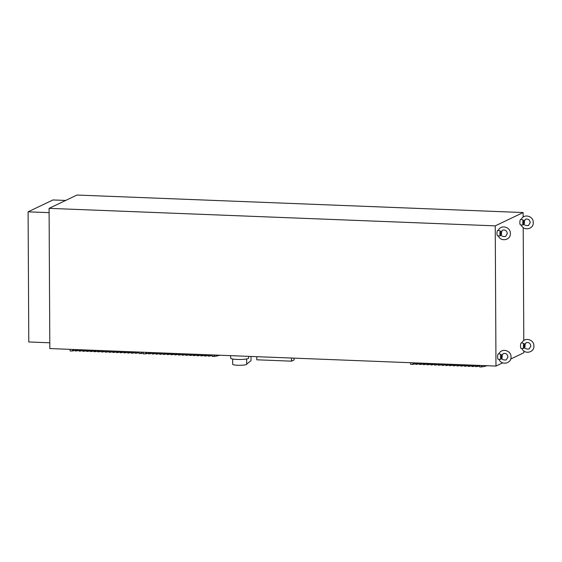 <?xml version="1.0" encoding="UTF-8"?>
<svg xmlns="http://www.w3.org/2000/svg" width="562" height="562" viewBox="0 0 562 562"><rect width="100%" height="100%" fill="white"/><g stroke="black" fill="none" stroke-linecap="round" stroke-linejoin="round"><path stroke-width="0.84" d="M523.868 348.356L524.388 346.396C524.374 348.391 525.948 349.262 529.095 349.016L530.865 346.059C530.296 343.129 528.702 342.012 526.081 342.701L524.248 345.728L523.847 343.473L521.873 342.932C524.304 336.779 534.272 339.427 533.9 346.037C534.329 352.739 524.283 354.713 521.887 348.433L523.868 348.356A2.796 0.815 92.2 0 1 523.426 346.122A2.796 0.815 92.2 0 1 523.847 343.473M523.222 224.898L523.742 222.945C523.728 224.94 525.301 225.812 528.449 225.566L530.219 222.601C529.65 219.679 528.055 218.562 525.435 219.25L523.601 222.278L523.201 220.023L521.227 219.482C523.658 213.328 533.626 215.977 533.254 222.587C533.682 229.289 523.636 231.256 521.241 224.983L523.222 224.898A2.796 0.815 92.2 0 1 522.779 222.671A2.796 0.815 92.2 0 1 523.201 220.023M500.974 359.28L501.494 357.32C501.48 359.315 503.053 360.193 506.2 359.947L507.971 356.982C507.402 354.06 505.807 352.943 503.187 353.631L501.353 356.659L500.946 354.404L498.972 353.856C501.409 347.709 511.378 350.358 511.006 356.968C511.434 363.67 501.381 365.637 498.993 359.364L500.974 359.28A2.796 0.815 92.2 0 1 500.531 357.046A2.796 0.815 92.2 0 1 500.946 354.404M524.81 347.506A2.796 0.815 92.2 0 0 525.07 345.335A2.796 0.815 92.2 0 0 524.887 343.733M521.887 348.433L521.213 348.412A2.796 0.815 -87.8 0 1 520.51 345.581A2.796 0.815 -87.8 0 1 521.438 342.82L521.915 342.834M524.163 224.048A2.796 0.815 92.2 0 0 524.416 221.885A2.796 0.815 92.2 0 0 524.241 220.283M521.241 224.983L520.567 224.962A2.796 0.815 -87.8 0 1 519.864 222.13A2.796 0.815 -87.8 0 1 520.791 219.37L521.269 219.384M501.915 358.43A2.796 0.815 92.2 0 0 502.168 356.266A2.796 0.815 92.2 0 0 501.992 354.664M498.993 359.364L498.318 359.336A2.796 0.815 -87.8 0 1 497.616 356.512A2.796 0.815 -87.8 0 1 498.536 353.744L499.021 353.765M500.328 235.829L500.847 233.869C500.833 235.864 502.4 236.743 505.554 236.497L507.324 233.532C506.755 230.61 505.161 229.493 502.54 230.181L500.707 233.202L500.299 230.954L498.325 230.406C500.763 224.252 510.732 226.907 510.359 233.518C510.788 240.213 500.735 242.187 498.346 235.914L500.328 235.829A2.796 0.815 92.2 0 1 499.885 233.595A2.796 0.815 92.2 0 1 500.299 230.954M501.269 234.979A2.796 0.815 92.2 0 0 501.522 232.816A2.796 0.815 92.2 0 0 501.346 231.207M498.346 235.914L497.672 235.885A2.796 0.815 -87.8 0 1 496.97 233.061A2.796 0.815 -87.8 0 1 497.89 230.294L498.375 230.315M248.622 356.68L249.008 356.371M251.01 356.456L251.031 360.671L246.676 364.099M232.654 359.034L232.682 364.309A6.997 1.012 -0.3 0 0 239.686 365.286A6.997 1.012 -0.3 0 0 246.683 364.232L246.655 358.963M248.615 356.357L248.629 358.135A8.978 1.3 179.7 0 1 239.658 359.483A8.978 1.3 179.7 0 1 230.673 358.233L230.659 355.655M291.502 358.043L291.516 361.162L256.785 359.799L256.771 356.68M294.102 358.142L294.116 359.926L291.516 361.162M147.209 352.381L144.785 353.891L143.254 353.828L143.303 352.226M144.785 353.891A336.455 97.809 92.2 0 0 148.516 353.294M150.904 352.522L148.572 353.891L148.438 352.43M148.572 353.891A336.308 97.767 92.2 0 0 152.246 353.308M154.641 352.669L152.309 354.039L152.176 352.578M152.309 354.039A336.308 97.767 92.2 0 0 155.983 353.456M158.386 352.817L156.046 354.186L155.92 352.718M156.046 354.186A336.308 97.767 92.2 0 0 159.727 353.603M162.123 352.964L159.791 354.334L159.657 352.866M159.791 354.334A336.308 97.767 92.2 0 0 163.465 353.751M165.867 353.112L163.528 354.482L163.401 353.013M163.528 354.482A336.308 97.767 92.2 0 0 167.202 353.898M169.605 353.259L167.272 354.629L167.139 353.161M167.272 354.629A336.308 97.767 92.2 0 0 170.946 354.046M173.342 353.407L171.01 354.77L170.876 353.308M171.01 354.77A336.308 97.767 92.2 0 0 174.684 354.193M177.086 353.554L174.747 354.917L174.62 353.456M174.747 354.917A336.308 97.767 92.2 0 0 178.421 354.341M180.823 353.702L178.491 355.065L178.358 353.603M178.491 355.065A336.308 97.767 92.2 0 0 182.165 354.482M184.568 353.842L182.228 355.212L182.102 353.751M182.228 355.212A336.308 97.767 92.2 0 0 185.903 354.629M188.305 353.99L185.973 355.36L185.839 353.898M185.973 355.36A336.308 97.767 92.2 0 0 189.647 354.777M192.042 354.137L189.71 355.507L189.577 354.039M189.71 355.507A336.308 97.767 92.2 0 0 193.384 354.924M195.787 354.285L193.447 355.655L193.321 354.186M193.447 355.655A336.308 97.767 92.2 0 0 197.122 355.072M199.524 354.432L197.192 355.802L197.058 354.334M197.192 355.802A336.308 97.767 92.2 0 0 200.866 355.219M203.261 354.58L200.929 355.95L200.796 354.482M200.929 355.95A336.308 97.767 92.2 0 0 204.603 355.367M206.914 354.72L204.666 356.09L204.54 354.629M204.666 356.09A336.308 97.767 92.2 0 0 208.376 355.507M214.951 355.036L213.539 356.47L212.352 356.427L212.274 355.563L210.237 355.5L208.432 356.16L208.312 354.777M208.432 356.16A336.231 97.739 92.2 0 0 212.183 355.563M213.539 356.47A336.336 97.774 92.2 0 0 219.714 355.226M74.072 349.508L71.655 351.018L70.124 350.962L70.166 349.353M71.655 351.018A336.455 97.809 92.2 0 0 75.385 350.428M77.774 349.655L75.434 351.025L75.308 349.557M75.434 351.025A336.308 97.767 92.2 0 0 79.109 350.442M81.511 349.803L79.179 351.166L79.045 349.704M79.179 351.166A336.308 97.767 92.2 0 0 82.853 350.59M85.248 349.95L82.916 351.313L82.783 349.852M82.916 351.313A336.308 97.767 92.2 0 0 86.59 350.737M88.993 350.098L86.653 351.461L86.527 350M86.653 351.461A336.308 97.767 92.2 0 0 90.334 350.885M92.73 350.238L90.398 351.608L90.264 350.147M90.398 351.608A336.308 97.767 92.2 0 0 94.072 351.025M96.474 350.386L94.135 351.756L94.009 350.295M94.135 351.756A336.308 97.767 92.2 0 0 97.809 351.173M100.212 350.533L97.879 351.903L97.746 350.435M97.879 351.903A336.308 97.767 92.2 0 0 101.553 351.32M103.949 350.681L101.617 352.051L101.483 350.583M101.617 352.051A336.308 97.767 92.2 0 0 105.291 351.468M107.693 350.828L105.354 352.198L105.227 350.73M105.354 352.198A336.308 97.767 92.2 0 0 109.035 351.615M111.431 350.976L109.098 352.346L108.965 350.878M109.098 352.346A336.308 97.767 92.2 0 0 112.772 351.763M115.175 351.124L112.836 352.486L112.709 351.025M112.836 352.486A336.308 97.767 92.2 0 0 116.51 351.91M118.912 351.271L116.58 352.634L116.446 351.173M116.58 352.634A336.308 97.767 92.2 0 0 120.254 352.058M122.649 351.419L120.317 352.781L120.184 351.32M120.317 352.781A336.308 97.767 92.2 0 0 123.991 352.205M126.394 351.559L124.054 352.929L123.928 351.468M124.054 352.929A336.308 97.767 92.2 0 0 127.729 352.346M130.131 351.707L127.799 353.077L127.665 351.615M127.799 353.077A336.308 97.767 92.2 0 0 131.473 352.493M133.784 351.854L131.536 353.224L131.403 351.756M131.536 353.224A336.308 97.767 92.2 0 0 135.245 352.634M141.821 352.17L140.402 353.596L139.214 353.561L139.137 352.697L137.107 352.627L135.302 353.287L135.175 351.91M135.302 353.287A336.231 97.739 92.2 0 0 139.046 352.69M140.402 353.596A336.336 97.774 92.2 0 0 143.275 353.182M414.545 362.869L412.122 364.38L410.59 364.317L410.639 362.715M412.122 364.38A336.455 97.809 92.2 0 0 415.852 363.783M418.24 363.017L415.901 364.38L415.775 362.919M415.901 364.38A336.308 97.767 92.2 0 0 419.582 363.804M421.978 363.157L419.645 364.527L419.512 363.066M419.645 364.527A336.308 97.767 92.2 0 0 423.319 363.944M425.722 363.305L423.383 364.675L423.256 363.214M423.383 364.675A336.308 97.767 92.2 0 0 427.057 364.092M429.459 363.452L427.127 364.822L426.994 363.361M427.127 364.822A336.308 97.767 92.2 0 0 430.801 364.239M433.197 363.6L430.864 364.97L430.731 363.502M430.864 364.97A336.308 97.767 92.2 0 0 434.538 364.387M436.941 363.747L434.602 365.117L434.475 363.649M434.602 365.117A336.308 97.767 92.2 0 0 438.283 364.534M440.678 363.895L438.346 365.265L438.212 363.797M438.346 365.265A336.308 97.767 92.2 0 0 442.02 364.682M444.423 364.043L442.083 365.412L441.957 363.944M442.083 365.412A336.308 97.767 92.2 0 0 445.757 364.829M448.16 364.19L445.828 365.553L445.694 364.092M445.828 365.553A336.308 97.767 92.2 0 0 449.502 364.977M451.897 364.338L449.565 365.7L449.431 364.239M449.565 365.7A336.308 97.767 92.2 0 0 453.239 365.124M455.642 364.485L453.302 365.848L453.176 364.387M453.302 365.848A336.308 97.767 92.2 0 0 456.983 365.265M459.379 364.626L457.047 365.995L456.913 364.534M457.047 365.995A336.308 97.767 92.2 0 0 460.721 365.412M463.123 364.773L460.784 366.143L460.657 364.682M460.784 366.143A336.308 97.767 92.2 0 0 464.458 365.56M466.86 364.921L464.528 366.291L464.395 364.822M464.528 366.291A336.308 97.767 92.2 0 0 468.202 365.707M470.598 365.068L468.265 366.438L468.132 364.97M468.265 366.438A336.308 97.767 92.2 0 0 471.939 365.855M474.251 365.209L472.003 366.586L471.876 365.117M472.003 366.586A336.308 97.767 92.2 0 0 475.712 365.995M482.287 365.525L480.868 366.958L479.681 366.923L479.604 366.052L477.574 365.988L475.768 366.649L475.642 365.265M475.768 366.649A336.231 97.739 92.2 0 0 479.519 366.052M480.868 366.958A336.336 97.774 92.2 0 0 487.05 365.714M65.656 200.444L52.976 199.953L28.1 211.825L49.112 212.647M49.793 342.792L28.781 341.97L28.1 211.825M495.241 225.861L495.979 366.066L49.821 348.559L49.091 208.354L76.973 195.042L523.131 212.548L495.241 225.861L49.091 208.354M495.979 366.066L502.688 362.862M510.675 359.048L523.861 352.753L523.854 350.955M523.798 340.551L523.208 227.498M523.152 217.101L523.131 212.548"/></g></svg>
